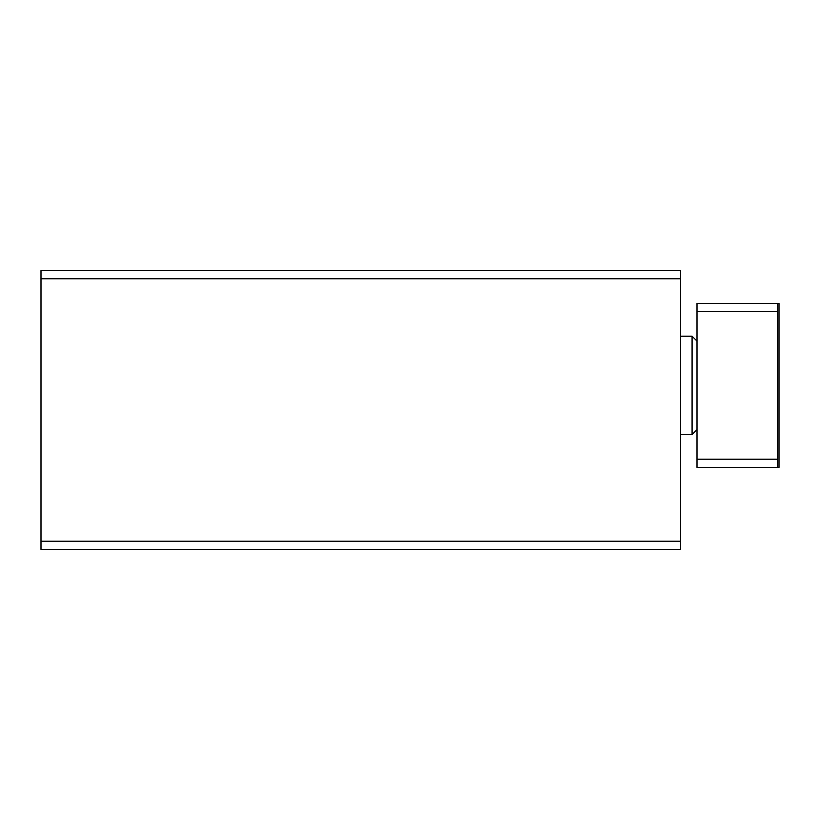 <?xml version="1.0" encoding="UTF-8"?>
<svg xmlns="http://www.w3.org/2000/svg" width="820" height="820" viewBox="0 0 820 820"><rect width="100%" height="100%" fill="white"/><g stroke="black" fill="none" stroke-linecap="round" stroke-linejoin="round"><path stroke-width="1.23" d="M41 549.4L680.6 549.4L680.6 541.2L41 541.2L41 549.4M41 541.2L41 270.6L680.6 270.6L680.6 541.2M41 278.8L680.6 278.8M777.36 311.6L697 311.6L697 303.4L779 303.4L779 467.4L777.36 467.4L777.36 303.4M697 311.6L697 459.2L777.36 459.2M697 459.2L697 467.4L777.36 467.4M680.6 336.2L692.08 336.2L692.08 434.6L680.6 434.6M697 341.12L692.08 336.2M697 429.68L692.08 434.6"/></g></svg>

